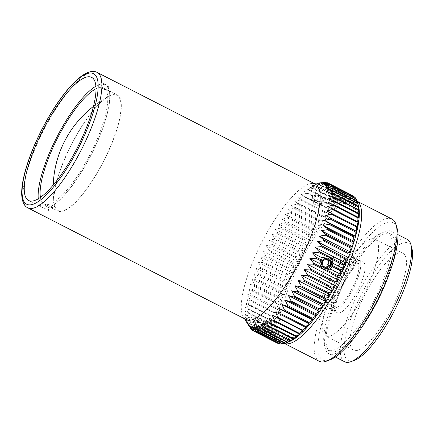 <?xml version="1.0" encoding="UTF-8"?>
<svg xmlns="http://www.w3.org/2000/svg" width="434" height="434" viewBox="0 0 434 434"><rect width="100%" height="100%" fill="white"/><g stroke="black" fill="none" stroke-linecap="round" stroke-linejoin="round"><path stroke-width="0.33" stroke-dasharray="2.17 1.63" d="M107.431 153.587A65.198 18.19 117.1 0 1 59.355 211.494A65.198 18.19 117.1 0 1 57.798 210.984A65.198 18.19 117.1 0 1 71.306 144.658A65.198 18.19 117.1 0 1 117.202 94.91A65.198 18.19 117.1 0 1 107.431 153.587M107.269 153.582A64.661 18.038 -62.9 0 0 111.956 95.176A64.661 18.038 -62.9 0 0 108.999 96.391A64.661 18.038 -62.9 0 0 71.442 144.728A64.661 18.038 -62.9 0 0 54.201 203.459A64.661 18.038 -62.9 0 0 107.269 153.582M317.688 205.852L321.654 204.994L321.551 202.255L317.531 200.199L313.608 200.882L313.663 203.79L317.688 205.852L318.854 201.506L322.798 200.741L322.717 197.915L318.697 195.853L314.753 196.624L314.829 199.45L313.663 203.79M325.831 267.512L325.158 267.984L321.138 265.923L320.867 261.23L324.556 258.593L325.581 259.12M260.216 318.42L258.371 319.343L260.66 322.153L264.686 324.209L266.416 323.46L264.235 320.476L260.216 318.42L257.351 322.706L255.566 323.547L257.801 326.439L261.827 328.5L263.612 327.665L261.377 324.768L257.351 322.706M329.504 280.391A24.45 6.819 -62.9 0 0 325.836 302.395A24.45 6.819 -62.9 0 0 343.05 283.738A24.45 6.819 -62.9 0 0 348.117 258.865A24.45 6.819 -62.9 0 0 347.992 258.81A24.45 6.819 -62.9 0 0 329.504 280.391M344.254 280.863A23.81 6.646 117.1 0 1 326.129 301.825A23.81 6.646 117.1 0 1 331.061 277.603A23.81 6.646 117.1 0 1 347.824 259.429A23.81 6.646 117.1 0 1 344.254 280.863M335.656 276.463A23.81 6.646 117.1 0 1 317.531 297.426A23.81 6.646 117.1 0 1 322.467 273.203A23.81 6.646 117.1 0 1 339.225 255.029A23.81 6.646 117.1 0 1 335.656 276.463M266.416 323.46L263.612 327.665M264.686 324.209L261.827 328.5M264.235 320.476L261.377 324.768M324.556 258.593L326.249 258.653M320.867 261.23L322.527 261.284M313.608 200.882L314.753 196.624M317.531 200.199L318.697 195.853M314.829 199.45L318.854 201.506M257.861 326.064L257.991 326.249A8.148 2.995 -146.3 0 1 257.709 326.037L245.959 319.972L248.942 325.321L273.491 337.885L276.957 335.84L272.932 335.791L263.134 330.773L261.409 328.511A6.678 2.458 33.7 0 0 263.129 329.07A6.678 2.458 33.7 0 0 265.57 328.679A6.678 2.458 33.7 0 0 265.635 328.565L266.905 328.337L265.733 328.104A6.678 2.458 33.7 0 0 263.926 325.012L265.282 324.632L262.017 323.379A6.678 2.458 33.7 0 0 257.335 320.981L254.948 319.343L255.593 320.748A6.678 2.458 33.7 0 0 254.454 321.263A6.678 2.458 33.7 0 0 254.34 322.272L254.574 322.901A6.678 2.458 33.7 0 0 255.029 323.666A6.678 2.458 33.7 0 0 259.337 327.448L257.709 326.037M263.926 329.167L263.991 329.254A8.148 2.995 -146.3 0 1 263.726 329.184L276.957 335.84M263.991 329.254L261.409 328.511M257.991 326.249L263.726 329.184M255.121 323.482A5.262 1.937 33.7 0 0 255.664 324.578A5.262 1.937 33.7 0 0 262.049 328.836A5.262 1.937 33.7 0 0 264.089 327.909A5.262 1.937 33.7 0 0 259.136 323.113A5.262 1.937 33.7 0 0 255.121 323.482M258.371 319.343L255.566 323.547M257.801 326.439L260.66 322.153M266.905 328.337L276.442 333.214L272.509 332.911L264.344 328.733L265.733 328.104M265.635 328.565L263.834 330.735L272.845 335.346L276.442 333.214M259.337 327.448L255.333 326.78L248.389 323.227L245.959 319.972M265.282 324.632L276.176 330.209L272.346 329.639L247.803 317.075L245.177 314.346L254.948 319.343M263.926 325.012L263.986 328.061L272.465 332.401L276.176 330.209M257.335 320.981L262.017 323.379M264.344 328.733A6.673 2.333 37.7 0 0 263.986 328.061M245.177 314.346L247.917 319.836L253.537 322.712L255.593 320.748M253.537 322.712A6.673 2.588 29.7 0 0 253.342 322.929A6.673 2.588 29.7 0 0 253.266 323.064L247.96 320.346L245.438 317.352L248.297 322.782L254.454 325.934L254.574 322.901M254.34 322.272L253.266 323.064M254.454 325.934L255.333 326.78M263.134 330.773L263.834 330.735M49.698 210.967L44.203 208.152L45.787 204.55L51.364 207.398L49.698 210.967A69.163 19.297 117.1 0 0 51.358 211.022L53.024 207.452L47.452 204.598L45.868 208.206L51.358 211.022M51.364 207.398A65.198 18.19 -62.9 0 0 53.024 207.452M95.892 86.176A69.163 19.297 117.1 0 1 102.158 83.876L107.648 86.692A69.163 19.297 117.1 0 1 109.314 86.74L103.818 83.93A69.163 19.297 117.1 0 1 105.522 84.478A69.163 19.297 117.1 0 1 95.154 146.725A69.163 19.297 117.1 0 1 45.868 208.206M103.818 83.93L103.672 84.033A69.001 19.248 117.1 0 1 95.024 146.681A69.001 19.248 117.1 0 1 45.852 208.022M44.203 208.152A69.163 19.297 117.1 0 1 42.499 207.609A69.163 19.297 117.1 0 1 38.246 198.805M38.143 194.747A69.163 19.297 117.1 0 1 92.534 88.46M44.192 207.967A69.001 19.248 117.1 0 1 38.268 198.794M95.892 86.198A69.001 19.248 117.1 0 1 102.012 83.979L102.158 83.876M107.648 86.692L105.988 90.256L100.417 87.402L102.012 83.979M103.672 84.033L102.077 87.456A65.198 18.19 117.1 0 1 103.634 87.966A65.198 18.19 117.1 0 1 92.626 149.258A65.198 18.19 117.1 0 1 47.452 204.598M109.314 86.74L107.648 90.31A65.198 18.19 -62.9 0 0 105.988 90.256M102.077 87.456L107.648 90.31M45.787 204.55A65.198 18.19 117.1 0 1 44.23 204.04A65.198 18.19 117.1 0 1 40.427 197.383M96.012 88.775A65.198 18.19 117.1 0 1 100.417 87.402M330.437 308.384L335.005 310.722L336.751 307.18L332.108 304.804L330.437 308.384A28.411 7.926 -62.9 0 1 329.552 308.476A28.411 7.926 -62.9 0 1 328.777 308.33L330.448 304.749L335.091 307.126L333.345 310.668L328.777 308.33M332.108 304.804A24.45 6.819 117.1 0 1 330.448 304.749M335.005 310.722A28.411 7.926 -62.9 0 0 338.395 308.937A28.411 7.926 -62.9 0 0 360.768 265.223A28.411 7.926 -62.9 0 0 358.978 259.971A28.411 7.926 -62.9 0 0 358.723 259.858L354.155 257.525A28.411 7.926 -62.9 0 0 352.495 257.471L357.057 259.809A28.411 7.926 -62.9 0 0 337.554 284.536A28.411 7.926 -62.9 0 0 333.084 310.554A28.411 7.926 -62.9 0 0 333.345 310.668M357.057 259.809L357.074 259.993A28.253 7.883 -62.9 0 0 337.473 285.024A28.253 7.883 -62.9 0 0 333.491 310.565M335.151 310.614A28.253 7.883 -62.9 0 0 338.52 308.845A28.253 7.883 -62.9 0 0 360.762 265.375A28.253 7.883 -62.9 0 0 358.734 260.047L358.723 259.858M354.155 257.525L352.484 261.105L357.128 263.481L358.734 260.047M357.074 259.993L355.468 263.427A24.45 6.819 -62.9 0 0 338.737 284.85A24.45 6.819 -62.9 0 0 334.972 307.066A24.45 6.819 -62.9 0 0 335.091 307.126M352.495 257.471L350.824 261.051A24.45 6.819 117.1 0 1 352.484 261.105M355.468 263.427L350.824 261.051M336.751 307.18A24.45 6.819 -62.9 0 0 353.482 285.756A24.45 6.819 -62.9 0 0 357.247 263.541A24.45 6.819 -62.9 0 0 357.128 263.481M338.493 313.05A28.411 7.926 -62.9 0 0 358.294 289.451A28.411 7.926 -62.9 0 0 363.35 262.212A28.411 7.926 -62.9 0 0 343.348 283.89A28.411 7.926 -62.9 0 0 337.462 312.795A28.411 7.926 -62.9 0 0 338.493 313.05M397.132 228.485A77.149 21.526 -62.9 0 0 338.77 281.547A77.149 21.526 -62.9 0 0 329.862 359.916M319.218 361.262A79.867 22.28 117.1 0 1 335.77 280.011A79.867 22.28 117.1 0 1 391.994 219.067M357.215 201.316A79.867 22.28 -62.9 0 0 356.602 200.953A79.867 22.28 -62.9 0 0 349.272 201.072A79.867 22.28 -62.9 0 0 300.382 261.897A79.867 22.28 -62.9 0 0 279.637 337.131A79.867 22.28 -62.9 0 0 283.831 343.148A79.867 22.28 -62.9 0 0 284.319 343.37M337.75 290.704A66.011 18.418 -62.9 0 0 327.854 350.113A66.011 18.418 -62.9 0 0 374.325 299.742A66.011 18.418 -62.9 0 0 388.007 232.591A66.011 18.418 -62.9 0 0 337.75 290.704M341.477 271.619A77.149 21.526 -62.9 0 0 345.963 202.298A77.149 21.526 -62.9 0 0 298.733 261.056A77.149 21.526 -62.9 0 0 278.693 333.73A77.149 21.526 -62.9 0 0 341.477 271.619M340.072 291.892A66.011 18.418 -62.9 0 0 330.176 351.307A66.011 18.418 -62.9 0 0 376.647 300.93A66.011 18.418 -62.9 0 0 390.329 233.78A66.011 18.418 -62.9 0 0 340.072 291.892M360.99 328.457A68.729 19.177 117.1 0 1 328.939 353.721A68.729 19.177 117.1 0 1 339.242 291.865A68.729 19.177 117.1 0 1 391.566 231.36A68.729 19.177 117.1 0 1 389.819 272.14M344.634 361.755A68.729 19.177 117.1 0 1 354.941 299.899A68.729 19.177 117.1 0 1 407.26 239.394M411.812 247.971A66.011 18.418 -62.9 0 0 364.392 288.594A66.011 18.418 -62.9 0 0 350.596 361.121A66.011 18.418 -62.9 0 0 354.258 360.432M355.489 350.618A54.331 15.157 -62.9 0 0 393.356 305.493A54.331 15.157 -62.9 0 0 403.023 253.402A54.331 15.157 -62.9 0 0 364.777 294.86A54.331 15.157 -62.9 0 0 353.52 350.129A54.331 15.157 -62.9 0 0 355.489 350.618M327.627 336.355A54.331 15.157 -62.9 0 0 365.488 291.23A54.331 15.157 -62.9 0 0 375.16 239.139A54.331 15.157 -62.9 0 0 336.914 280.597A54.331 15.157 -62.9 0 0 325.652 335.867A54.331 15.157 -62.9 0 0 327.627 336.355M263.552 251.291L265.684 255.707L290.232 268.266L294.55 267.16L292.576 263.384L268.028 250.825L263.552 251.291L294.55 267.16M266.33 245.66L268.5 249.865L293.048 262.429L297.333 261.523L295.505 257.579L270.962 245.015L266.33 245.66L297.333 261.523M269.237 240.083L271.456 244.065L295.999 256.63L300.236 255.952L298.559 251.845L274.017 239.28L269.237 240.083L300.236 255.952M272.248 234.599L274.527 238.353L299.075 250.912L303.247 250.467L301.717 246.224L277.174 233.66L272.248 234.599L303.247 250.467M275.351 229.239L277.7 232.749L302.243 245.313L306.35 245.107L304.961 240.745L280.413 228.181L275.351 229.239L306.35 245.107M278.525 224.042L280.955 227.297L305.498 239.861L309.523 239.904L308.265 235.44L283.717 222.881L278.525 224.042L309.523 239.904M281.742 219.029L284.265 222.029L308.813 234.588L312.746 234.897L311.612 230.351L287.069 217.787L281.742 219.029L312.746 234.897M284.997 214.239L287.623 216.973L312.165 229.537L315.995 230.107L314.986 225.501L290.438 212.937L284.997 214.239L315.995 230.107M288.263 209.703L290.997 212.166L315.54 224.725L319.261 225.566L318.361 220.922L293.813 208.358L288.263 209.703L319.261 225.566M291.512 205.439L294.366 207.636L318.914 220.195L322.511 221.307L321.713 216.642L297.171 204.078L291.512 205.439L322.511 221.307M294.74 201.484L297.719 203.41L322.261 215.969L325.739 217.353L325.033 212.693L300.485 200.128L294.74 201.484L325.739 217.353M297.914 197.861L328.912 213.729L328.288 209.09L303.74 196.526L297.914 197.861L328.912 213.729M306.919 193.298L301.017 194.589L332.015 210.452L331.467 205.862L322.983 201.517A6.673 3.776 -169.5 0 0 323.813 201.186L331.977 205.369L335.032 207.55L334.543 203.025L325.543 198.419L324.92 201.425A6.678 3.906 -165 0 0 325.055 201.056A6.678 3.906 -165 0 0 322.82 196.998L337.945 205.038L337.5 200.6L312.957 188.036L306.946 189.17L320.601 195.864A6.678 3.906 -165 0 0 313.853 195.761L312.442 195.989L313.126 196.201A6.678 3.906 -165 0 0 312.149 197.589A6.678 3.906 -165 0 0 312.274 199.217L312.545 196.179L306.919 193.298A82.856 23.116 117.1 0 1 307.435 192.804L312.74 195.522A6.673 4.031 -160.5 0 0 312.599 195.913A6.673 4.031 -160.5 0 0 312.545 196.179M313.853 195.761L316.142 193.607L309.995 190.461L304.033 191.687L312.442 195.989M306.946 189.17L310.489 190.032L317.417 193.58L320.601 195.864M324.941 198.381L318.816 195.251M309.73 187.065L313.429 187.678L337.972 200.242L340.728 202.928L340.321 198.598L315.778 186.034L309.73 187.065L340.728 202.928M312.371 185.378L316.229 185.747L340.771 198.311L343.375 201.24L342.99 197.036L318.447 184.472L312.371 185.378L343.375 201.24M314.856 184.114L318.871 184.255L343.413 196.819L345.86 199.982L345.491 195.918L320.943 183.354L314.856 184.114L345.86 199.982M317.173 183.289L321.339 183.213L345.882 195.777L348.171 199.157L347.802 195.257L323.254 182.692L317.173 183.289L348.171 199.157M350.292 198.772L319.294 182.909L323.618 182.627L348.16 195.191L350.292 198.772L349.912 195.05L325.364 182.486M321.214 182.969L352.218 198.837L351.811 195.305L327.263 182.747M326.238 182.779L350.238 195.061L352.218 198.837M322.929 183.474L353.927 199.342L353.482 196.022M328.782 183.457L352.104 195.392L353.927 199.342M324.415 184.417L355.413 200.286L354.925 197.188M353.949 196.689L355.413 200.286M325.668 185.801L356.667 201.664L356.119 198.799M355.533 198.501L356.667 201.664M326.683 187.602L357.681 203.47L357.063 200.85M356.813 200.72L357.681 203.47M327.448 189.826L358.446 205.689M327.963 192.446L358.961 208.309M328.229 195.452L359.227 211.32M328.234 198.826L359.233 214.694M327.985 202.548L358.983 218.411M327.475 206.589L358.479 222.452M326.721 210.924L357.719 226.792M272.389 315.209L303.388 331.077M269.368 318.111L300.371 333.979M266.46 320.623L297.458 336.491M263.677 322.733L294.675 338.596M261.029 324.42L292.028 340.289M258.545 325.684L289.543 341.547M256.234 326.509L287.232 342.372L284.65 343.256M284.796 343.332L287.232 342.372M254.112 326.889L285.111 342.757L282.051 343.679M282.518 343.918L285.111 342.757M252.187 326.829L283.185 342.692L279.599 343.619M280.44 344.048L283.185 342.692M250.478 326.325L281.476 342.187L277.196 343.093A82.856 23.116 117.1 0 1 276.941 342.931L279.99 341.243L275.758 341.927L251.97 329.753M278.579 343.717L281.476 342.187M248.991 325.381L279.99 341.243M252.398 330.366L276.941 342.931M247.738 323.997L278.736 339.865L274.559 340.31L250.158 327.822M250.998 329.129L275.541 341.688L278.736 339.865M246.724 322.191L249.843 327.442L274.391 340.006L277.722 338.059L273.621 338.265L249.073 325.701L246.724 322.191L277.722 338.059M245.438 317.352L253.847 321.654M245.172 310.972L247.803 316.5L272.346 329.064L276.17 326.835L272.454 325.999L247.906 313.435L245.172 310.972L276.17 326.835M245.422 307.25L247.95 312.8L272.498 325.364L276.42 323.118L272.823 322.006L248.275 309.442L245.422 307.25L276.42 323.118M245.926 303.209L248.362 308.758L272.91 321.317L276.925 319.077L273.453 317.693L248.91 305.129L245.926 303.209L276.925 319.077M246.686 298.869L249.035 304.391L273.583 316.956L277.684 314.737L246.686 298.869L277.684 314.737M247.689 294.257L249.968 299.737L274.516 312.301L278.688 310.126L247.689 294.257L278.688 310.126M248.932 289.407L251.15 294.816L275.698 307.38L279.93 305.27L276.876 303.089L252.328 290.525L248.932 289.407L279.93 305.27M250.407 284.341L252.577 289.662L277.125 302.227L281.406 300.209L278.498 297.767L253.955 285.203L250.407 284.341L281.406 300.209M252.105 279.095L254.243 284.313L278.785 296.872L283.104 294.957L280.353 292.266L255.805 279.708L252.105 279.095L283.104 294.957M254.02 273.697L256.131 278.791L280.679 291.35L285.019 289.559L282.42 286.63L257.872 274.071L254.02 273.697L285.019 289.559M256.136 268.185L258.235 273.132L282.778 285.691L287.134 284.048L284.688 280.89L260.145 268.326L256.136 268.185L287.134 284.048M258.436 262.586L260.536 267.377L285.084 279.935L289.435 278.454L287.151 275.075L262.603 262.516L258.436 262.586L289.435 278.454M315.393 184.135A76.064 21.223 -62.9 0 0 311.731 183.474A76.064 21.223 -62.9 0 0 258.697 248.536A76.064 21.223 -62.9 0 0 257.688 250.662A76.064 21.223 -62.9 0 0 243.403 316.977A76.064 21.223 -62.9 0 0 246.083 319.554M265.239 256.668L260.915 256.944L291.914 272.812L289.782 269.232L265.239 256.668A82.856 23.116 117.1 0 1 265.684 255.707M260.915 256.944L263.026 261.556L287.568 274.114L291.914 272.812M262.603 262.516A82.856 23.116 117.1 0 1 263.026 261.556M260.145 268.326A82.856 23.116 117.1 0 1 260.536 267.377M257.872 274.071A82.856 23.116 117.1 0 1 258.235 273.132M255.805 279.708A82.856 23.116 117.1 0 1 256.131 278.791M253.955 285.203A82.856 23.116 117.1 0 1 254.243 284.313M252.328 290.525A82.856 23.116 117.1 0 1 252.577 289.662M250.939 295.641A82.856 23.116 117.1 0 1 251.15 294.816M249.8 300.523A82.856 23.116 117.1 0 1 249.968 299.737M248.91 305.129A82.856 23.116 117.1 0 1 249.035 304.391M248.275 309.442A82.856 23.116 117.1 0 1 248.362 308.758M247.906 313.435A82.856 23.116 117.1 0 1 247.95 312.8M247.803 317.075A82.856 23.116 117.1 0 1 247.803 316.5M247.96 320.346A82.856 23.116 117.1 0 1 247.917 319.836M248.389 323.227A82.856 23.116 117.1 0 1 248.297 322.782M249.073 325.701A82.856 23.116 117.1 0 1 248.942 325.321M250.017 327.751A82.856 23.116 117.1 0 1 249.843 327.442M323.254 182.692A82.856 23.116 117.1 0 1 323.618 182.627M320.943 183.354A82.856 23.116 117.1 0 1 321.339 183.213M318.447 184.472A82.856 23.116 117.1 0 1 318.871 184.255M315.778 186.034A82.856 23.116 117.1 0 1 316.229 185.747M312.957 188.036A82.856 23.116 117.1 0 1 313.429 187.678M309.995 190.461A82.856 23.116 117.1 0 1 310.489 190.032M304.033 191.687L307.435 192.804M303.74 196.526A82.856 23.116 117.1 0 1 304.272 195.967M300.485 200.128A82.856 23.116 117.1 0 1 301.028 199.51M297.171 204.078A82.856 23.116 117.1 0 1 297.719 203.41M293.813 208.358A82.856 23.116 117.1 0 1 294.366 207.636M290.438 212.937A82.856 23.116 117.1 0 1 290.997 212.166M287.069 217.787A82.856 23.116 117.1 0 1 287.623 216.973M283.717 222.881A82.856 23.116 117.1 0 1 284.265 222.029M280.413 228.181A82.856 23.116 117.1 0 1 280.955 227.297M277.174 233.66A82.856 23.116 117.1 0 1 277.7 232.749M274.017 239.28A82.856 23.116 117.1 0 1 274.527 238.353M270.962 245.015A82.856 23.116 117.1 0 1 271.456 244.065M268.028 250.825A82.856 23.116 117.1 0 1 268.5 249.865M272.932 335.791A82.856 23.116 117.1 0 1 272.845 335.346M287.151 275.075A82.856 23.116 117.1 0 1 287.568 274.114M284.688 280.89A82.856 23.116 117.1 0 1 285.084 279.935M282.42 286.63A82.856 23.116 117.1 0 1 282.778 285.691M280.353 292.266A82.856 23.116 117.1 0 1 280.679 291.35M278.498 297.767A82.856 23.116 117.1 0 1 278.785 296.872M276.876 303.089A82.856 23.116 117.1 0 1 277.125 302.227M275.487 308.205A82.856 23.116 117.1 0 1 275.698 307.38M274.342 313.082A82.856 23.116 117.1 0 1 274.516 312.301M273.453 317.693A82.856 23.116 117.1 0 1 273.583 316.956M272.823 322.006A82.856 23.116 117.1 0 1 272.91 321.317M272.454 325.999A82.856 23.116 117.1 0 1 272.498 325.364M272.346 329.639A82.856 23.116 117.1 0 1 272.346 329.064M272.509 332.911A82.856 23.116 117.1 0 1 272.465 332.401M273.621 338.265A82.856 23.116 117.1 0 1 273.491 337.885M274.559 340.31A82.856 23.116 117.1 0 1 274.391 340.006M289.782 269.232A82.856 23.116 117.1 0 1 290.232 268.266M351.811 195.305A82.856 23.116 117.1 0 1 352.104 195.392M349.912 195.05A82.856 23.116 117.1 0 1 350.238 195.061M347.802 195.257A82.856 23.116 117.1 0 1 348.16 195.191M345.491 195.918A82.856 23.116 117.1 0 1 345.882 195.777M342.99 197.036A82.856 23.116 117.1 0 1 343.413 196.819M340.321 198.598A82.856 23.116 117.1 0 1 340.771 198.311M337.5 200.6A82.856 23.116 117.1 0 1 337.972 200.242M325.543 198.419L325.25 197.589L335.037 202.597L337.945 205.038M334.543 203.025A82.856 23.116 117.1 0 1 335.037 202.597M317.417 193.58L316.142 193.607M331.467 205.862A82.856 23.116 117.1 0 1 331.977 205.369M328.288 209.09A82.856 23.116 117.1 0 1 328.815 208.532M325.033 212.693A82.856 23.116 117.1 0 1 325.571 212.074M321.713 216.642A82.856 23.116 117.1 0 1 322.261 215.969M318.361 220.922A82.856 23.116 117.1 0 1 318.914 220.195M314.986 225.501A82.856 23.116 117.1 0 1 315.54 224.725M311.612 230.351A82.856 23.116 117.1 0 1 312.165 229.537M308.265 235.44A82.856 23.116 117.1 0 1 308.813 234.588M304.961 240.745A82.856 23.116 117.1 0 1 305.498 239.861M301.717 246.224A82.856 23.116 117.1 0 1 302.243 245.313M298.559 251.845A82.856 23.116 117.1 0 1 299.075 250.912M295.505 257.579A82.856 23.116 117.1 0 1 295.999 256.63M292.576 263.384A82.856 23.116 117.1 0 1 293.048 262.429M358.473 205.781A79.867 22.28 -62.9 0 0 293.476 270.078A79.867 22.28 -62.9 0 0 288.838 341.84M323.254 257.481A6.678 6.358 -88.2 0 1 326.514 256.657A6.678 6.358 -88.2 0 1 326.813 256.678M319.956 262.912A6.678 6.358 -88.2 0 1 322.093 258.339M326.384 270.013A6.678 6.358 -88.2 0 1 326.086 270.013A6.678 6.358 -88.2 0 1 320.021 264.393M325.158 267.984L326.856 268.038M321.138 265.923L322.831 265.977M312.74 195.522L313.126 196.201M322.82 196.998L325.25 197.589M322.983 201.517L320.585 203.47A6.678 3.906 -165 0 0 324.518 202.032L323.813 201.186M318.008 203.199L313.397 200.839A6.678 3.906 -165 0 0 318.008 203.199L321.111 204.87L320.585 203.47M324.518 202.032L325.5 202.673L324.92 201.425M325.5 202.673L335.032 207.55M321.111 204.87L332.015 210.452M301.017 194.589L313.397 200.839M312.274 199.217L310.798 199.591M321.654 204.994L322.798 200.741M321.551 202.255L322.717 197.915M323.276 200.985A5.262 3.076 -165 0 0 321.426 196.439A5.262 3.076 -165 0 0 314.46 196.222A5.262 3.076 -165 0 0 316.126 200.92A5.262 3.076 -165 0 0 323.276 200.985M318.702 195.164A8.148 4.763 15 0 1 319.033 195.235M97.102 72.413A76.064 21.223 -62.9 0 0 40.411 136.813A76.064 21.223 -62.9 0 0 27.792 207.837M317.531 297.426L326.129 301.825M339.225 255.029L347.824 259.429M262.049 328.836L263.129 329.07M255.664 324.578L255.029 323.666M254.454 321.263L253.342 322.929M44.23 204.04L57.798 210.984M103.634 87.966L117.202 94.91M108.999 96.391A104.263 104.263 0 0 0 93.467 106.384M53.219 185.02A104.263 104.263 0 0 0 54.201 203.459M105.522 84.478L91.639 77.371M42.499 207.609L28.617 200.503M357.247 263.541L348.117 258.865M334.972 307.066L325.836 302.395M333.084 310.554L337.462 312.795M358.978 259.971L363.35 262.212M283.831 343.148L284.286 343.381M356.602 200.953L357.204 201.262M278.693 333.73L279.637 337.131M345.963 202.298L349.272 201.072M390.329 233.78L388.007 232.591M330.176 351.307L327.854 350.113M397.945 234.626L391.566 231.36M335.319 356.987L328.939 353.721M403.023 253.402L375.16 239.139M353.52 350.129L325.652 335.867M243.403 316.977L244.488 318.74M311.731 183.474L313.798 183.316M326.514 256.657L327.111 256.678M326.086 270.013L326.683 270.029M312.149 197.589L312.599 195.913M325.055 201.056L325.18 200.584"/><path stroke-width="0.65" d="M325.581 259.12L328.576 260.655L328.912 265.348L325.831 267.512M328.912 265.348L330.572 265.402L326.856 268.038L322.831 265.977L322.527 261.284L326.249 258.653L330.269 260.709L328.576 260.655M330.269 260.709L330.572 265.402M38.246 198.805A69.163 19.297 117.1 0 1 38.138 194.823A69.163 19.297 117.1 0 1 38.143 194.747M92.534 88.46A69.163 19.297 117.1 0 1 92.599 88.417A69.163 19.297 117.1 0 1 95.892 86.176M38.268 198.794A69.001 19.248 117.1 0 1 38.143 194.671A69.001 19.248 117.1 0 1 92.475 88.509A69.001 19.248 117.1 0 1 95.892 86.198M40.427 197.383A65.198 18.19 117.1 0 1 57.738 137.714A65.198 18.19 117.1 0 1 96.012 88.775M81.272 139.618A69.163 19.297 117.1 0 1 28.617 200.503A69.163 19.297 117.1 0 1 42.95 130.146A69.163 19.297 117.1 0 1 91.639 77.371A69.163 19.297 117.1 0 1 81.272 139.618M326.552 361.142L329.862 359.916A77.149 21.526 -62.9 0 0 381.513 292.109A77.149 21.526 -62.9 0 0 397.132 228.485L396.188 225.083A79.867 22.28 117.1 0 1 380.021 290.948A79.867 22.28 117.1 0 1 326.552 361.142A79.867 22.28 117.1 0 1 319.218 361.262L284.286 343.381M357.204 201.262L391.994 219.067A79.867 22.28 117.1 0 1 396.188 225.083M284.319 343.37A79.867 22.28 -62.9 0 0 344.629 272.834A79.867 22.28 -62.9 0 0 357.215 201.316M389.819 272.14A68.729 19.177 117.1 0 1 360.99 328.457M397.945 234.626L407.26 239.394A68.729 19.177 117.1 0 1 410.873 244.57A68.729 19.177 117.1 0 1 393.02 309.312A68.729 19.177 117.1 0 1 350.949 361.658A68.729 19.177 117.1 0 1 347.135 362.374A68.729 19.177 117.1 0 1 344.634 361.755L335.319 356.987M350.949 361.658L354.258 360.432A66.011 18.418 -62.9 0 0 394.669 310.153A66.011 18.418 -62.9 0 0 411.812 247.971L410.873 244.57M357.193 201.224L358.446 205.689L357.746 203.318L333.198 190.759L327.448 189.826L332.645 188.66L357.193 201.224A82.856 23.116 117.1 0 0 357.063 200.85L332.515 188.285L326.683 187.602L331.744 186.544L356.292 199.103A82.856 23.116 117.1 0 0 356.119 198.799L331.571 186.235L325.668 185.801L330.589 184.857L355.137 197.421A82.856 23.116 117.1 0 0 354.925 197.188L330.377 184.624L324.415 184.417L329.194 183.62L353.737 196.179A82.856 23.116 117.1 0 0 353.482 196.022L328.939 183.457L322.929 183.474L327.556 182.828A82.856 23.116 117.1 0 0 327.263 182.747L321.214 182.969L325.695 182.497A82.856 23.116 117.1 0 0 325.364 182.486L313.798 183.316M325.695 182.497L326.238 182.779M327.556 182.828L328.782 183.457M353.737 196.179L353.949 196.689M355.137 197.421L355.533 198.501M356.292 199.103L356.813 200.72M327.963 192.446L333.29 191.204L357.833 203.763L358.961 208.309L358.169 206.199L333.627 193.64L327.963 192.446M328.229 195.452L333.67 194.15L358.213 206.714L359.227 211.32L358.332 209.47L333.784 196.911L328.229 195.452M328.234 198.826L333.784 197.481L358.332 210.045L359.233 214.694L358.224 213.116L333.681 200.551L328.234 198.826M327.985 202.548L333.637 201.181L358.186 213.745L358.983 218.411L357.855 217.103L333.312 204.539L327.985 202.548M327.475 206.589L333.225 205.228L357.773 217.792L358.479 222.452L357.225 221.416L332.683 208.852L327.475 206.589M326.721 210.924L332.553 209.589L357.095 222.154L357.719 226.792L326.721 210.924M325.717 215.535L331.619 214.25L356.168 226.808L356.715 231.403L355.191 230.904L325.717 215.535L356.715 231.403M324.475 220.391L330.437 219.165L354.985 231.729L355.473 236.253L353.808 236.02L329.26 223.461L324.475 220.391L355.473 236.253M322.999 225.458L329.01 224.318L353.553 236.883L353.998 241.32L352.18 241.342L327.637 228.783L322.999 225.458L353.998 241.32M321.301 230.704L327.344 229.673L351.893 242.237L352.299 246.572L350.33 246.843L325.782 234.279L321.301 230.704L352.299 246.572M319.386 236.101L325.457 235.195L350.005 247.76L350.384 251.964L348.258 252.479L323.715 239.915L319.386 236.101L350.384 251.964M317.27 241.613L323.357 240.854L347.9 253.418L348.269 257.481L345.99 258.225L321.442 245.66L317.27 241.613L348.269 257.481M314.965 247.206L321.051 246.61L345.6 259.174L345.969 263.075L343.527 264.035L318.985 251.47L314.965 247.206L345.969 263.075M321.323 257.373L322.093 258.339L321.502 259.955L316.348 257.319L312.491 252.848L321.323 257.373L323.254 257.481L327.111 256.678M312.491 252.848L318.561 252.431L326.856 256.673C328.929 256.7 330.627 257.574 331.956 259.288L343.11 264.995L343.489 268.717L340.896 269.883L332.883 265.782A6.656 6.467 -96.1 0 1 332.677 266.281L332.439 266.742L340.446 270.843L340.853 274.369L338.102 275.726A82.856 23.116 117.1 0 1 337.63 276.68L338.075 280.001L335.173 281.53L310.625 268.971L307.071 264.138L313.088 264.122L337.63 276.68M318.681 263.02L320.021 264.393L321.822 267.393L313.56 263.161L309.854 258.507L318.681 263.02L319.956 262.912L321.258 260.433A6.656 6.168 -83.1 0 1 321.502 259.955M309.854 258.507L315.903 258.279L321.051 260.915M307.071 264.138L338.075 280.001M304.169 269.715L310.131 269.915L334.679 282.48L335.167 285.577L332.119 287.265L307.57 274.7L304.169 269.715L335.167 285.577M301.158 275.199L307.06 275.633L331.609 288.198L332.156 291.062L328.961 292.89L304.413 280.326L301.158 275.199L332.156 291.062M298.055 280.554L303.887 281.237L328.435 293.796L329.053 296.422L325.717 298.37L301.174 285.805L298.055 280.554L329.053 296.422M294.881 285.756L300.637 286.69L325.18 299.254L325.88 301.625L322.413 303.67L297.87 291.106L294.881 285.756L325.88 301.625M291.659 290.769L297.323 291.957L321.865 304.522L322.657 306.632L319.066 308.758L294.518 296.2L291.659 290.769L322.657 306.632M288.409 295.554L293.964 297.013L318.513 309.578L319.408 311.422L315.692 313.608L291.149 301.05L288.409 295.554L319.408 311.422M285.143 300.095L290.59 301.82L315.138 314.384L316.142 315.963L312.317 318.187L287.775 305.628L285.143 300.095L316.142 315.963M281.888 304.353L287.221 306.35L311.764 318.914L312.892 320.221L308.965 322.467L284.416 309.903L281.888 304.353L312.892 320.221M278.666 308.308L283.869 310.576L308.417 323.14L309.664 324.176L305.644 326.422L281.102 313.858L278.666 308.308L309.664 324.176M275.492 311.938L306.491 327.8L302.389 330.019L277.847 317.46L275.492 311.938L306.491 327.8M272.389 315.209L303.388 331.077L299.216 333.252L274.668 320.688L272.389 315.209M269.368 318.111L274.158 321.182L298.7 333.746L300.371 333.979L296.134 336.084L271.592 323.525L269.368 318.111M266.46 320.623L271.098 323.948L295.641 336.513L297.458 336.491L293.178 338.515L268.63 325.95L266.46 320.623M263.677 322.733L268.158 326.308L292.706 338.873L294.675 338.596L290.357 340.511L265.809 327.952L263.677 322.733M261.029 324.42L265.358 328.24L289.907 340.798L292.028 340.289L287.688 342.079L263.14 329.514L261.029 324.42M258.545 325.684L262.722 329.726L287.265 342.29L289.543 341.547L285.192 343.191L260.644 330.632L258.545 325.684M358.218 204.848L358.473 205.781A79.867 22.28 -62.9 0 1 342.095 272.102A79.867 22.28 -62.9 0 1 288.838 341.84L285.192 343.191A82.856 23.116 117.1 0 1 284.796 343.332L260.254 330.768L256.234 326.509L258.333 331.294A82.856 23.116 117.1 0 1 257.97 331.359L282.518 343.918A82.856 23.116 117.1 0 0 282.876 343.853L258.333 331.294M284.65 343.256L282.876 343.853M282.051 343.679L280.765 344.059L256.223 331.495L254.112 326.889L257.97 331.359M279.599 343.619L278.867 343.804L254.324 331.24L252.187 326.829L255.892 331.484L280.44 344.048A82.856 23.116 117.1 0 0 280.765 344.059M277.196 343.093L252.648 330.529L250.478 326.325L254.031 331.153L278.579 343.717A82.856 23.116 117.1 0 0 278.867 343.804M251.97 329.753L251.21 329.363L248.991 325.381L252.398 330.366A82.856 23.116 117.1 0 0 252.648 330.529M250.158 327.822L250.998 329.129A82.856 23.116 117.1 0 0 251.21 329.363M27.792 207.837L246.083 319.554A76.064 21.223 -62.9 0 0 299.628 261.512A76.064 21.223 -62.9 0 0 315.393 184.135L97.102 72.413C93.576 70.427 88.753 71.398 82.634 75.332C79.482 77.453 76.162 80.333 72.657 83.974C61.861 95.415 51.516 110.746 41.615 129.956C32.132 148.748 25.91 165.712 22.948 180.837C21.982 186.012 21.564 190.559 21.7 194.475C22.069 201.615 24.103 206.069 27.792 207.837A76.064 21.223 -62.9 0 0 85.704 140.871A76.064 21.223 -62.9 0 0 97.102 72.413M254.324 331.24A82.856 23.116 117.1 0 1 254.031 331.153M256.223 331.495A82.856 23.116 117.1 0 1 255.892 331.484M260.644 330.632A82.856 23.116 117.1 0 1 260.254 330.768M263.14 329.514A82.856 23.116 117.1 0 1 262.722 329.726M265.809 327.952A82.856 23.116 117.1 0 1 265.358 328.24M268.63 325.95A82.856 23.116 117.1 0 1 268.158 326.308M271.592 323.525A82.856 23.116 117.1 0 1 271.098 323.948M274.668 320.688A82.856 23.116 117.1 0 1 274.158 321.182M277.847 317.46A82.856 23.116 117.1 0 1 277.315 318.014M281.102 313.858A82.856 23.116 117.1 0 1 280.559 314.471M284.416 309.903A82.856 23.116 117.1 0 1 283.869 310.576M287.775 305.628A82.856 23.116 117.1 0 1 287.221 306.35M291.149 301.05A82.856 23.116 117.1 0 1 290.59 301.82M294.518 296.2A82.856 23.116 117.1 0 1 293.964 297.013M297.87 291.106A82.856 23.116 117.1 0 1 297.323 291.957M301.174 285.805A82.856 23.116 117.1 0 1 300.637 286.69M304.413 280.326A82.856 23.116 117.1 0 1 303.887 281.237M307.57 274.7A82.856 23.116 117.1 0 1 307.06 275.633M310.625 268.971A82.856 23.116 117.1 0 1 310.131 269.915M313.56 263.161A82.856 23.116 117.1 0 1 313.088 264.122M316.348 257.319A82.856 23.116 117.1 0 1 315.903 258.279M318.985 251.47A82.856 23.116 117.1 0 1 318.561 252.431M321.442 245.66A82.856 23.116 117.1 0 1 321.051 246.61M323.715 239.915A82.856 23.116 117.1 0 1 323.357 240.854M325.782 234.279A82.856 23.116 117.1 0 1 325.457 235.195M327.637 228.783A82.856 23.116 117.1 0 1 327.344 229.673M329.26 223.461A82.856 23.116 117.1 0 1 329.01 224.318M330.648 218.34A82.856 23.116 117.1 0 1 330.437 219.165M331.793 213.463A82.856 23.116 117.1 0 1 331.619 214.25M332.683 208.852A82.856 23.116 117.1 0 1 332.553 209.589M333.312 204.539A82.856 23.116 117.1 0 1 333.225 205.228M333.681 200.551A82.856 23.116 117.1 0 1 333.637 201.181M333.784 196.911A82.856 23.116 117.1 0 1 333.784 197.481M333.627 193.64A82.856 23.116 117.1 0 1 333.67 194.15M333.198 190.759A82.856 23.116 117.1 0 1 333.29 191.204M332.515 188.285A82.856 23.116 117.1 0 1 332.645 188.66M331.571 186.235A82.856 23.116 117.1 0 1 331.744 186.544M287.688 342.079A82.856 23.116 117.1 0 1 287.265 342.29M290.357 340.511A82.856 23.116 117.1 0 1 289.907 340.798M293.178 338.515A82.856 23.116 117.1 0 1 292.706 338.873M296.134 336.084A82.856 23.116 117.1 0 1 295.641 336.513M299.216 333.252A82.856 23.116 117.1 0 1 298.7 333.746M302.389 330.019A82.856 23.116 117.1 0 1 301.863 330.578M305.644 326.422A82.856 23.116 117.1 0 1 305.107 327.035M308.965 322.467A82.856 23.116 117.1 0 1 308.417 323.14M312.317 318.187A82.856 23.116 117.1 0 1 311.764 318.914M315.692 313.608A82.856 23.116 117.1 0 1 315.138 314.384M319.066 308.758A82.856 23.116 117.1 0 1 318.513 309.578M322.413 303.67A82.856 23.116 117.1 0 1 321.865 304.522M325.717 298.37A82.856 23.116 117.1 0 1 325.18 299.254M328.961 292.89A82.856 23.116 117.1 0 1 328.435 293.796M332.119 287.265A82.856 23.116 117.1 0 1 331.609 288.198M335.173 281.53A82.856 23.116 117.1 0 1 334.679 282.48M338.102 275.726L326.683 270.029M332.883 265.782L332.65 263.742A6.678 6.358 -88.2 0 1 330.518 268.32L330.898 269.275L329.368 269.178L326.981 270.035C324.838 270.019 323.118 269.14 321.822 267.393M340.896 269.883A82.856 23.116 117.1 0 1 340.446 270.843M343.527 264.035A82.856 23.116 117.1 0 1 343.11 264.995M345.99 258.225A82.856 23.116 117.1 0 1 345.6 259.174M348.258 252.479A82.856 23.116 117.1 0 1 347.9 253.418M350.33 246.843A82.856 23.116 117.1 0 1 350.005 247.76M352.18 241.342A82.856 23.116 117.1 0 1 351.893 242.237M353.808 236.02A82.856 23.116 117.1 0 1 353.553 236.883M355.191 230.904A82.856 23.116 117.1 0 1 354.985 231.729M356.336 226.027A82.856 23.116 117.1 0 1 356.168 226.808M357.225 221.416A82.856 23.116 117.1 0 1 357.095 222.154M357.855 217.103A82.856 23.116 117.1 0 1 357.773 217.792M358.224 213.116A82.856 23.116 117.1 0 1 358.186 213.745M358.332 209.47A82.856 23.116 117.1 0 1 358.332 210.045M358.169 206.199A82.856 23.116 117.1 0 1 358.213 206.714M357.746 203.318A82.856 23.116 117.1 0 1 357.833 203.763M326.813 256.678A6.678 6.358 -88.2 0 1 332.58 262.255L331.956 259.288M329.368 269.178A6.678 6.358 -88.2 0 1 326.384 270.013M330.518 268.32L332.439 266.742M330.898 269.275L340.853 274.369M332.58 262.255L333.529 263.617L332.65 263.742M333.529 263.617L343.489 268.717M326.889 268.592A5.262 5.013 -88.2 0 1 324.149 258.735A5.262 5.013 -88.2 0 1 331.364 261.854A5.262 5.013 -88.2 0 1 326.889 268.592M82.547 139.656A73.346 20.463 117.1 0 1 22.28 195.691A73.346 20.463 117.1 0 1 75.549 81.462A73.346 20.463 117.1 0 1 82.547 139.656M93.467 106.384A104.263 104.263 0 0 0 53.219 185.02M244.488 318.74L249.447 326.829"/></g></svg>
